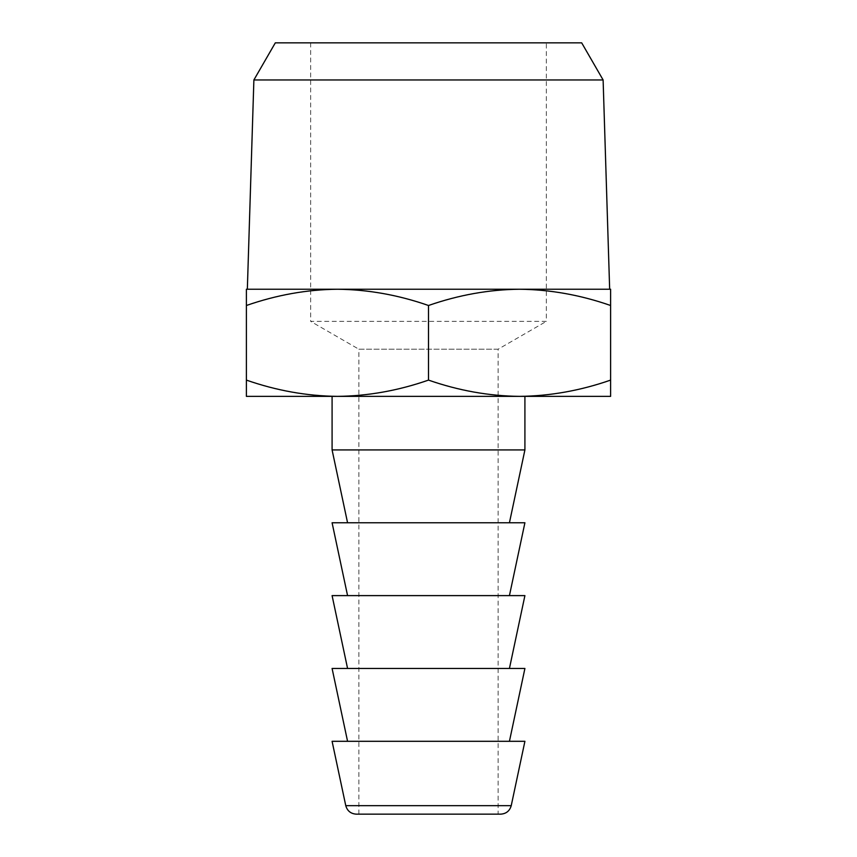 <?xml version="1.0" encoding="UTF-8"?>
<svg xmlns="http://www.w3.org/2000/svg" width="857" height="857" viewBox="0 0 857 857"><rect width="100%" height="100%" fill="white"/><g stroke="black" fill="none" stroke-linecap="round" stroke-linejoin="round"><path stroke-width="0.64" stroke-dasharray="4.29 3.21" d="M310.663 42.85L310.663 321.375L546.337 321.375L546.337 42.85L310.663 42.85M546.337 321.375L310.663 321.375L358.869 349.206L498.131 349.206L546.337 321.375M498.131 349.206L358.869 349.206L358.869 814.15L498.131 814.15L498.131 349.206M253.886 79.958L603.114 79.958M609.659 289.238L247.341 289.238L609.659 289.238M356.244 814.15L500.756 814.15M519.556 289.238L246.388 289.238L246.388 305.499C276.511 294.99 306.86 289.57 337.444 289.238C367.964 289.559 398.312 294.979 428.5 305.499C458.624 294.99 488.972 289.57 519.556 289.238C550.076 289.559 580.425 294.979 610.613 305.499L610.613 289.238L519.556 289.238M524.913 741.305L332.088 741.305M428.5 305.499L428.5 380.101C398.376 390.61 368.028 396.03 337.444 396.363C306.924 396.041 276.575 390.621 246.388 380.101L246.388 305.499M246.388 380.101L246.388 396.363L519.556 396.363C489.036 396.041 458.688 390.621 428.5 380.101M610.613 305.499L610.613 380.101C580.489 390.61 550.14 396.03 519.556 396.363L610.613 396.363L610.613 380.101M509.433 741.305L347.567 741.305L509.433 741.305M524.913 668.46L332.088 668.46M332.088 396.363L524.913 396.363L332.088 396.363M509.433 668.46L347.567 668.46L509.433 668.46M332.088 449.925L524.913 449.925M524.913 595.615L332.088 595.615M347.567 522.77L509.433 522.77L347.567 522.77M509.433 595.615L347.567 595.615L509.433 595.615M524.913 522.77L332.088 522.77M345.767 805.666L511.233 805.666"/><path stroke-width="1.29" d="M546.337 42.85L310.663 42.85L581.689 42.85L603.114 79.958L253.886 79.958L275.311 42.85L581.689 42.85M310.663 42.85L275.311 42.85M358.869 814.15L498.131 814.15M603.114 79.958L609.659 289.238M247.341 289.238L253.886 79.958M500.756 814.15L356.244 814.15C350.781 813.754 347.289 810.926 345.767 805.666L332.088 741.305L524.913 741.305L511.233 805.666C509.711 810.926 506.219 813.754 500.756 814.15M246.388 289.238L610.613 289.238L610.613 305.499C580.489 294.99 550.14 289.57 519.556 289.238C489.036 289.559 458.688 294.979 428.5 305.499C398.376 294.99 368.028 289.57 337.444 289.238C306.924 289.559 276.575 294.979 246.388 305.499L246.388 289.238M246.388 380.101C276.511 390.61 306.86 396.03 337.444 396.363L246.388 396.363L246.388 305.499M610.613 305.499L610.613 396.363L519.556 396.363C550.076 396.041 580.425 390.621 610.613 380.101M428.5 305.499L428.5 380.101C458.624 390.61 488.972 396.03 519.556 396.363L337.444 396.363C367.964 396.041 398.312 390.621 428.5 380.101M509.433 741.305L524.913 668.46L332.088 668.46L347.567 741.305M509.433 522.77L524.913 449.925L524.913 396.363M332.088 396.363L332.088 449.925L347.567 522.77M524.913 449.925L332.088 449.925M509.433 668.46L524.913 595.615L332.088 595.615L347.567 668.46M347.567 595.615L332.088 522.77L524.913 522.77L509.433 595.615M511.233 805.666L345.767 805.666"/></g></svg>
